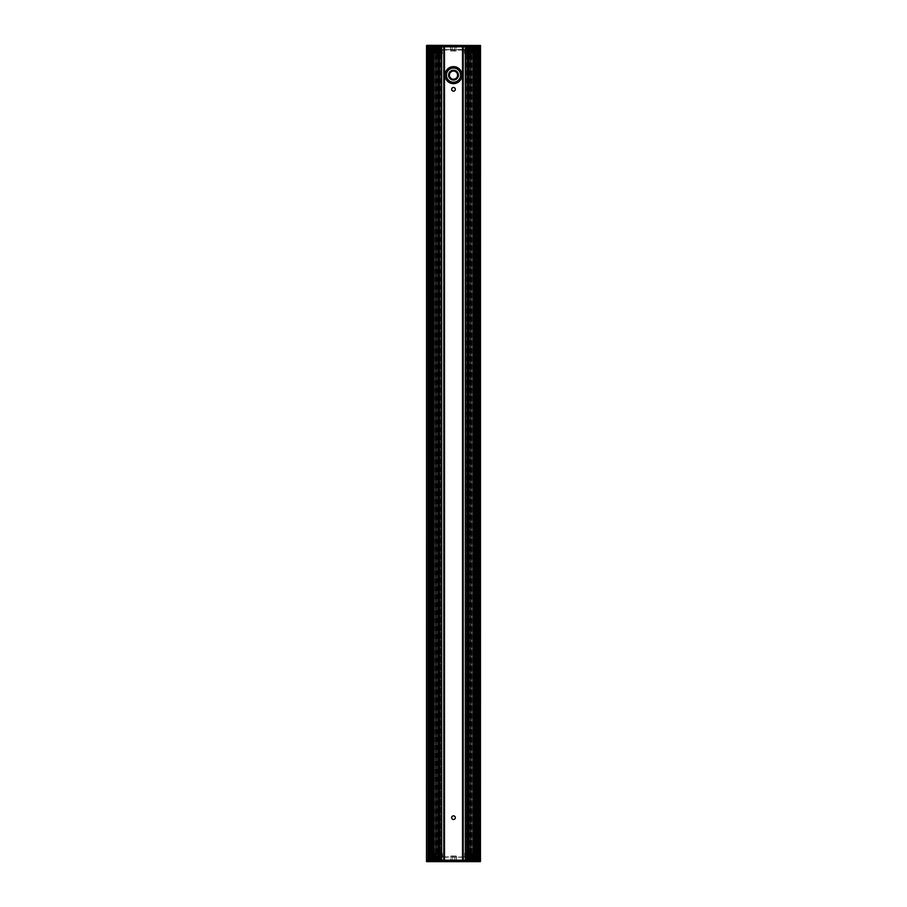 <?xml version="1.0" encoding="UTF-8"?>
<svg xmlns="http://www.w3.org/2000/svg" width="907" height="907" viewBox="0 0 907 907"><rect width="100%" height="100%" fill="white"/><g stroke="black" fill="none" stroke-linecap="round" stroke-linejoin="round"><path stroke-width="0.68" stroke-dasharray="4.54 3.4" d="M476.912 53.864L478.261 53.864L475.835 53.864L477.003 53.864L476.912 853.136M476.833 53.864L475.631 53.864L475.631 46.767L477.399 46.767L429.601 46.767L475.631 46.767L475.631 860.233L429.601 860.233L477.399 860.233L475.631 860.233L475.631 853.136L474.815 853.136L478.261 853.136L475.631 853.136L475.631 53.864L474.667 53.864L476.867 53.864L476.833 853.136M430.088 853.136L430.088 53.864M431.369 853.136L430.167 853.136L432.174 853.136L431.369 853.136L431.369 53.864L432.185 53.864L428.739 53.864L431.369 53.864L431.369 46.767L431.369 853.136M432.333 853.136L432.174 53.864L432.333 853.136M430.009 853.136L428.739 853.136L431.165 853.136L429.997 853.136L430.009 53.864L430.02 853.136M430.133 853.136L430.167 53.864M474.667 853.136L474.667 53.864L474.667 853.136M430.303 853.136L430.303 53.864L430.303 853.136M480.234 46.767L478.681 46.767L478.681 860.233L429.17 860.233L429.17 46.767L479.304 46.767L471.084 46.767L479.168 46.767L472.785 46.767L478.034 46.767L477.989 49.964L472.989 49.964L478.692 49.964L475.54 49.817L478.839 49.817L477.751 49.817L478.839 49.817L478.885 46.767L476.334 46.767L480.381 46.767L480.359 45.35L426.641 45.35L426.483 46.767M426.551 46.767L426.551 860.233L433.75 860.233L429.102 860.233L429.011 857.036L431.528 857.036L431.607 857.682L430.077 857.036L434.011 857.036L429.045 857.183L434.011 857.036L434.158 857.75L432.786 857.75L432.945 857.036L430.224 857.183L431.539 857.75L431.528 857.036L428.875 857.183L428.966 860.233L428.762 857.036L429.102 860.233L428.081 860.233L429.011 860.233L429.034 46.767L429.181 860.233L431.517 860.233L427.696 860.233L429.499 860.233L429.17 46.767L435.916 46.767L426.766 46.767M480.517 46.767L480.495 45.486L426.641 45.486L426.619 46.767L433.75 46.767L432.117 46.767L432.129 860.233L427.775 860.233L428.694 860.233L427.832 860.233L428.535 860.233L428.535 46.767L427.832 46.767L430.099 46.767L428.535 46.767L428.535 860.233L428.399 46.767L428.399 860.233L429.997 860.233L426.619 860.233L426.641 861.65L480.359 861.65L480.517 860.233M430.303 860.233L430.303 46.767L430.303 860.233M429.601 860.233L429.601 46.767L429.601 860.233M477.399 860.233L477.399 46.767L477.399 860.233M476.697 860.233L476.697 46.767L476.697 860.233M471.901 856.968L471.674 853.283L469.792 853.283L471.674 853.136L471.878 856.9L471.821 853.283L469.928 853.136L471.821 853.283L471.742 857.036L470.722 857.183L476.13 857.036L476.107 860.233L475.517 860.233L480.449 860.233L477.003 860.233L478.601 860.233L478.601 46.767L478.885 860.233L477.842 860.233L477.83 46.767L475.2 46.631L475.835 46.767L475.54 49.817L478.034 49.964M476.107 860.233L478.749 860.233L477.989 860.233L478.034 49.817M429.204 46.767L429.17 860.233L430.099 860.233L428.115 860.233L432.299 860.233L432.299 46.767L474.712 46.767L474.701 860.233L477.796 860.233L477.978 46.767L477.955 49.964L474.316 49.817L478.091 49.817L478.034 46.767L477.83 860.233L427.832 860.233L427.968 46.767L431.517 46.767L429.204 46.767L428.966 49.964L434.147 49.817L428.308 49.964L431.46 49.817L428.161 49.817L429.249 49.964L429.022 46.767L430.666 46.767L427.696 46.767L429.43 46.767L429.09 49.817L428.161 49.817L428.115 46.767L428.886 46.767L428.966 49.817M426.483 860.233L426.505 861.514L480.359 861.514L480.234 860.233M471.901 50.032L471.674 53.717L469.792 53.717L471.674 53.864L469.928 53.864L471.821 53.717L471.878 50.1L471.674 53.717L471.742 49.964L470.722 49.817L476.13 49.964L476.107 46.767L472.23 46.552L475.699 46.552M476.107 46.767L478.749 46.767L478.034 46.767L478.227 49.964L478.182 46.767L478.681 49.964L478.885 46.767L478.839 49.817L476.901 49.817L477.751 49.817L477.683 860.233L472.785 860.233L479.032 860.233L477.184 860.233L477.898 860.233L477.774 857.036L472.853 857.183L478.692 857.036L475.54 857.183L478.692 857.036L477.751 857.183L478.839 857.183L479.304 860.233L476.334 860.233L478.658 860.233L478.681 49.964M475.54 49.817L475.483 46.767L473.25 46.767L477.898 46.767L477.955 49.817L477.263 49.964M470.994 50.1L471.561 46.767L470.767 46.767L479.225 46.767L478.306 46.767L479.009 46.767L479.032 860.233L478.306 860.233L479.225 860.233L473.25 860.233L474.883 860.233L474.871 46.767L475.551 46.767L430.632 46.767L430.859 49.964L428.966 49.964M435.099 50.032L435.326 53.717L437.208 53.717L435.326 53.864L435.122 50.1L435.179 53.717L437.072 53.864L435.179 53.717L435.258 49.964L436.278 49.817L430.87 49.964L430.893 46.767L434.215 46.767L429.102 46.767L430.632 46.767L430.848 49.397L430.61 860.233L430.61 857.75L431.471 857.75L431.324 857.036L428.308 857.036L431.46 857.183L428.308 857.036L429.249 857.183L428.818 860.233L428.762 857.183L428.161 857.183L428.115 860.233L428.161 857.183L428.115 860.233L428.161 857.183L430.099 857.183L429.249 857.183L429.249 49.817L430.61 49.25M430.893 46.767L428.115 46.767L428.319 49.964M449.815 46.767L457.185 46.767L450.099 47.119M456.119 51.019L450.881 51.019L456.266 50.883L450.734 50.883L450.53 46.767L456.47 46.767L450.28 47.119M453.5 68.048A7.097 7.097 0 0 0 447.355 78.682A7.097 7.097 0 0 0 459.645 78.682A7.097 7.097 0 0 0 453.5 68.048A7.097 7.097 0 0 0 447.355 78.682A7.097 7.097 0 0 0 459.645 78.682A7.097 7.097 0 0 0 453.5 68.048M453.5 70.349A4.784 4.784 0 0 0 448.716 75.134A4.784 4.784 0 0 0 453.5 79.929A4.784 4.784 0 0 0 458.284 75.134A4.784 4.784 0 0 0 453.5 70.349A4.784 4.784 0 0 0 448.716 75.134A4.784 4.784 0 0 0 453.5 79.929A4.784 4.784 0 0 0 458.284 75.134A4.784 4.784 0 0 0 453.5 70.349A4.784 4.784 0 0 1 458.284 75.134A4.784 4.784 0 0 1 453.5 79.929A4.784 4.784 0 0 1 448.716 75.134A4.784 4.784 0 0 1 453.5 70.349A4.784 4.784 0 0 0 448.716 75.134A4.784 4.784 0 0 0 453.5 79.929A4.784 4.784 0 0 0 458.284 75.134A4.784 4.784 0 0 0 453.5 70.349A4.784 4.784 0 0 1 458.284 75.134A4.784 4.784 0 0 1 453.5 79.929A4.784 4.784 0 0 1 448.716 75.134A4.784 4.784 0 0 1 453.5 70.349M453.5 80.065A4.932 4.932 0 0 1 449.226 72.673A4.932 4.932 0 0 1 457.774 72.673A4.932 4.932 0 0 1 453.5 80.065M453.5 83.501A8.367 8.367 0 0 1 446.255 70.95A8.367 8.367 0 0 1 460.745 70.95A8.367 8.367 0 0 1 453.5 83.501A8.367 8.367 0 0 1 446.255 70.95A8.367 8.367 0 0 1 460.745 70.95A8.367 8.367 0 0 1 453.5 83.501M453.5 83.648A8.514 8.514 0 0 0 462.014 75.134A8.514 8.514 0 0 0 453.5 66.63A8.514 8.514 0 0 0 444.986 75.134A8.514 8.514 0 0 0 453.5 83.648A8.514 8.514 0 0 1 444.986 75.134A8.514 8.514 0 0 1 453.5 66.63A8.514 8.514 0 0 1 462.014 75.134A8.514 8.514 0 0 1 453.5 83.648M462.014 75.134A8.514 8.514 0 0 1 453.5 83.648A8.514 8.514 0 0 1 444.986 75.134A8.514 8.514 0 0 1 453.5 66.63A8.514 8.514 0 0 1 462.014 75.134A8.514 8.514 0 0 1 453.5 83.648A8.514 8.514 0 0 1 444.986 75.134A8.514 8.514 0 0 1 453.5 66.63A8.514 8.514 0 0 1 462.014 75.134M430.553 49.964L428.909 49.817L428.966 46.767L428.762 49.817L432.684 49.817L432.424 860.233L434.532 860.233L434.532 46.767L434.872 49.817L434.782 46.767L435.439 46.767L432.412 46.767L434.532 46.767L434.532 860.233L470.801 860.369L472.218 860.233L472.128 857.183L472.366 860.369L475.846 860.233L472.23 860.448L475.699 860.448M436.006 50.1L435.439 46.767L436.448 46.767L435.439 46.767L435.439 860.233L434.782 860.233L434.872 857.183L434.634 860.369L431.165 860.233L434.77 860.448L431.301 860.448M439.816 860.233L439.895 46.767L470.801 46.631L437.367 46.767L438.036 46.767L438.081 49.035L437.9 46.631L436.199 46.631L436.278 49.817L436.199 46.552L437.888 46.552L437.934 48.899L439.634 48.899L439.816 46.552L438.036 46.767M467.184 46.767L467.366 48.899L467.32 46.552L439.816 46.552L439.487 49.035L439.668 46.631M466.799 46.767L466.799 860.233L467.105 46.767L466.799 860.233L440.19 860.233L439.816 46.767M471.005 49.964L470.552 860.233L471.561 860.233L471.561 46.767L472.218 46.767L472.128 49.817L472.218 46.767L475.2 46.552M475.2 46.767L472.366 46.767M433.467 46.767L433.467 860.233L433.501 46.767M444.407 46.767L444.407 860.233M444.135 46.767L441.8 46.767L444.135 46.767L444.135 860.233M464.985 46.767L464.985 860.233L464.985 46.767M463.216 46.767L462.502 46.767L463.216 46.767L463.216 860.233M473.533 46.767L473.499 860.233L471.084 860.233L474.418 860.233L473.533 860.233L473.533 46.767M454.35 46.767L452.65 46.767L454.35 46.767M452.786 46.915L454.214 46.983L452.786 46.915M454.067 47.119L452.933 47.119L454.067 47.119M452.219 46.767L454.781 46.767L452.219 46.767M454.781 47.119L452.083 46.983L454.781 47.119M455.371 47.119L451.493 46.915L455.371 47.119M474.248 46.552L476.719 46.552L474.248 46.552L474.191 49.817L476.776 49.817L475.325 49.817L475.529 49.25M432.752 46.552L430.281 46.552L432.752 46.552L432.809 49.817L430.224 49.817L431.675 49.817L431.471 49.25L431.324 49.964L428.399 49.817L428.489 46.767M466.98 46.767L440.02 46.767M442.593 49.964L464.554 50.1L442.31 49.817L442.389 53.717L442.31 49.817L442.242 53.717L440.496 53.864L442.389 53.717L442.548 49.964M432.639 46.767L432.684 49.817L435.258 49.964M436.006 856.9L435.258 856.9L436.006 857.036L436.335 860.233L436.233 46.767L437.752 46.767M439.532 860.233L436.448 860.233L436.448 46.767L437.673 46.767L436.448 46.767L436.199 860.369M431.8 46.767L434.77 46.552L431.301 46.552M434.634 46.767L431.8 46.552M434.691 49.964L434.782 46.767M427.696 45.35L427.843 45.928L427.696 45.35M427.968 45.35L427.991 46.064L479.009 46.064L479.168 45.486L479.009 46.064L427.991 46.064L427.968 45.486L479.009 45.928L479.032 45.35L427.968 45.35L479.304 45.35L427.968 45.35M428.66 46.064L428.671 45.486L478.488 45.928L428.66 46.064M428.671 45.35L478.329 45.35L478.488 45.928L478.329 45.35L428.671 45.35M428.966 46.767L428.773 49.964L428.966 46.767L428.909 49.817L431.607 49.318M431.675 49.817L434.022 49.397L431.675 49.556M429.045 49.817L429.102 46.767L429.045 49.817L432.934 49.397M431.539 49.318L430.712 49.25M440.496 53.864L440.451 50.815L440.496 53.864L442.389 53.717L440.36 53.717L440.303 50.815L440.496 53.864M439.77 48.899L438.784 49.182A1.667 1.667 0 0 1 440.451 50.815L440.451 50.815C439.339 48.717 438.228 48.717 437.117 50.815L437.072 53.717L437.265 50.815C438.262 48.899 439.271 48.887 440.303 50.792L440.303 50.815A1.519 1.519 0 0 0 438.784 49.318A1.519 1.519 0 0 0 437.265 50.815L437.117 50.815A1.667 1.667 0 0 1 438.784 49.182L437.798 48.899L437.9 46.631M435.995 49.964L436.199 46.631M435.541 46.767L435.564 49.964L434.827 49.817L435.995 49.817L436.052 46.767M430.757 49.964L431.993 49.964M431.789 49.964L432.072 46.552M429.011 49.964L428.818 46.767L428.773 49.817L428.818 46.767L428.762 49.817L428.251 46.767L428.172 49.817L428.115 46.767L428.319 860.233L428.319 46.767M428.251 46.767L428.308 49.817L428.263 46.767L428.308 49.817L479.497 49.397L430.859 49.817L431.891 49.817L431.97 46.552M431.471 49.25L431.46 49.817M434.158 49.25L431.607 49.25L431.653 860.233L434.215 860.233L429.102 860.233L428.966 857.036M434.77 46.631L434.975 49.964M439.487 49.182L438.081 49.035L439.487 49.035L439.532 46.767M454.6 46.767L452.253 46.903L452.185 50.883L454.815 50.883L452.049 51.019L454.951 51.019L452.049 51.019M464.407 49.964L464.611 53.717L464.452 49.964M467.332 46.631L439.816 46.631L467.184 46.552L467.23 48.899L468.216 49.182A1.667 1.667 0 0 0 466.549 50.815L466.64 53.717L466.697 50.815L466.64 53.717L464.758 53.864L466.504 53.864L464.611 53.717L464.69 49.817L464.758 53.717L466.64 53.717L466.549 50.815C467.661 48.717 468.772 48.717 469.883 50.815A1.667 1.667 0 0 0 468.216 49.182L469.202 48.899L469.248 46.552L470.801 46.631M474.361 46.767L474.316 49.817L471.742 49.964M469.248 46.767L470.654 46.552L470.858 49.817L470.801 46.552L469.112 46.552L469.066 48.899L469.1 46.631M472.218 46.767L472.309 49.817L471.005 49.817L470.948 46.767M475.325 49.817L472.978 49.397L475.325 49.556M475.393 49.318L478.681 49.817L478.17 46.767L477.91 49.817M478.034 857.183L478.114 860.233L477.955 857.036L476.447 857.183L478.091 857.183L478.034 860.233L478.238 857.183L477.263 857.183L477.263 46.767L477.263 49.817L472.842 49.817L474.066 49.397M475.461 49.318L476.39 49.25L476.424 46.767L476.39 860.233L476.39 857.75L475.529 857.75L475.676 857.036L478.034 857.036M469.735 50.815L469.792 53.717L469.735 50.815C468.738 48.899 467.729 48.887 466.697 50.792L466.697 50.815A1.519 1.519 0 0 1 468.216 49.318A1.519 1.519 0 0 1 469.735 50.815L469.928 53.717L469.735 50.815A1.519 1.519 0 0 0 468.216 49.318A1.519 1.519 0 0 0 466.697 50.815L466.697 50.815C467.729 48.865 468.749 48.876 469.735 50.815M471.459 46.767L471.436 49.964L472.025 49.964L472.23 46.631M472.309 49.964L475.007 49.964M475.211 49.964L474.928 46.552M470.994 856.9L471.561 860.233L474.588 860.233L474.474 46.767L474.316 49.964L472.025 49.964M476.13 49.964L475.109 49.817L475.03 46.552M478.658 46.767L478.601 49.817L478.511 46.767M476.288 49.25L476.334 46.767L476.39 49.25M478.749 46.767L478.692 49.817L478.737 46.767L478.692 49.817L478.749 46.767L478.692 49.817L475.676 49.817L476.016 46.767M472.842 49.25L475.393 49.25L475.347 860.233L476.141 857.036L477.751 857.183L477.706 860.233L477.898 857.183L477.978 860.233L478.885 860.233L478.681 857.036M468.964 46.767L468.919 49.035L467.366 48.899L467.468 46.767M467.513 49.182L468.919 49.035L467.23 48.899M466.833 860.233L467.06 46.767L467.048 860.233L469.248 860.233M439.94 46.767L439.94 860.233M469.361 46.767L469.327 860.233L470.552 860.233L469.373 860.233L469.373 46.767L469.384 860.233M469.599 46.767L469.599 860.233M431.607 857.682L431.517 46.767L431.517 860.233L434.634 860.233M436.052 860.233L435.439 860.233L435.462 857.183L436.142 857.183L436.199 860.448L437.888 860.448L437.934 858.101L437.9 860.369L436.335 860.369L437.752 860.233M467.23 858.101L467.184 860.448L467.513 857.818L469.066 858.101L469.112 860.448L468.919 857.965L467.366 858.101L467.184 860.233M430.553 857.036L432.684 857.036L432.537 860.233L472.366 860.233M428.762 860.233L428.762 46.767L428.762 860.233M427.696 860.233L427.696 46.767L427.696 860.233M430.258 860.233L430.258 46.767L430.235 860.233M431.335 860.233L431.335 46.767L431.335 860.233M476.447 857.036L474.316 857.036L474.463 860.233L476.368 860.233L476.141 857.036L470.722 857.183L470.801 860.448L469.112 860.448L470.801 860.233L470.858 857.183L470.801 860.369M477.955 857.183L477.898 860.233L476.368 860.233L476.39 857.75M475.665 860.233L475.665 46.767L475.665 860.233M476.765 860.233L476.742 46.767L476.765 860.233M478.238 860.233L478.238 46.767L478.238 860.233M450.881 855.981L456.119 855.981L450.734 856.117L456.266 856.117L456.47 860.233L450.53 860.233L456.72 859.881M457.185 860.233L449.815 860.233L456.901 859.881M452.65 860.233L454.35 860.233L452.65 860.233M454.214 860.085L452.786 860.017L454.214 860.085M452.933 859.881L454.067 859.881L452.933 859.881M454.781 860.233L452.219 860.233L454.781 860.233M452.219 859.881L454.917 860.017L452.219 859.881M451.629 859.881L455.507 860.085L451.629 859.881M432.752 860.448L430.281 860.448L432.752 860.448L432.945 857.036L431.675 857.603L432.934 857.603M474.248 860.448L476.719 860.448L474.248 860.448L474.191 857.183L476.776 857.183L472.989 857.183L474.066 857.603M440.02 860.233L466.98 860.233M464.407 857.036L442.446 856.9L464.69 857.183L464.611 853.283L464.69 857.183L464.758 853.283L466.504 853.136L464.611 853.283L464.452 857.036M474.361 860.233L474.316 857.183L471.742 857.036M469.1 860.369L469.202 858.101M472.309 857.036L472.218 860.233M479.304 861.65L479.157 861.072L479.304 861.65M479.032 861.65L479.009 860.936L427.991 860.936L427.832 861.514L427.991 860.936L479.009 860.936L479.032 861.514L427.991 861.072L427.968 861.65L479.032 861.65L427.696 861.65L479.032 861.65M478.34 860.936L478.329 861.514L428.512 861.072L478.34 860.936M478.329 861.65L428.671 861.65L428.512 861.072L428.671 861.65L478.329 861.65M478.034 860.233L478.227 857.036L478.034 860.233L478.091 857.183L475.393 857.682M477.263 857.036L472.842 857.75M475.461 857.682L476.141 857.183L476.016 860.233M466.504 853.136L466.549 856.185L466.504 853.136L464.611 853.283L466.64 853.283L466.697 856.185L466.504 853.136M467.513 857.818L468.216 857.818A1.667 1.667 0 0 1 466.549 856.185L466.549 856.185C467.661 858.283 468.772 858.283 469.883 856.185L469.928 853.283L469.735 856.185C468.738 858.101 467.729 858.113 466.697 856.208L466.697 856.185A1.519 1.519 0 0 0 468.216 857.682A1.519 1.519 0 0 0 469.735 856.185L469.883 856.185A1.667 1.667 0 0 1 468.216 857.818L468.919 857.818M470.994 857.036L470.948 860.233M471.459 860.233L471.436 857.036L472.025 857.036L472.23 860.369M475.007 857.036L474.928 860.448M475.211 857.036L475.03 860.448M476.243 857.036L472.025 857.036M477.989 857.036L478.182 860.233L478.227 857.183L478.182 860.233L478.238 857.183L478.749 860.233L478.828 857.183L478.885 860.233L478.839 857.183L476.288 857.75M478.658 860.233L478.601 857.183L478.511 860.233M475.529 857.75L475.483 46.767L475.54 857.183M438.036 860.233L438.081 857.965L439.634 858.101L439.68 860.448L467.332 860.369M452.4 860.233L454.747 860.097L454.815 856.117L452.185 856.117L454.951 855.981L452.049 855.981L454.951 855.981M442.593 857.036L442.389 853.283L442.548 857.036M439.668 860.369L467.184 860.369L439.816 860.448L439.77 858.101L438.784 857.818A1.667 1.667 0 0 0 440.451 856.185L440.36 853.283L440.303 856.185L440.36 853.283L442.242 853.136L440.496 853.136L442.389 853.283L442.31 857.183L442.242 853.283L440.36 853.283L440.451 856.185C439.339 858.283 438.228 858.283 437.117 856.185A1.667 1.667 0 0 0 438.784 857.818L437.798 858.101L437.9 860.369M435.099 856.968L435.326 853.283L437.072 853.136L435.179 853.283L437.072 853.136L435.179 853.283L435.258 857.036M432.639 860.233L432.684 857.183L434.975 857.036L435.564 857.036L434.691 857.183L434.782 860.233M434.011 857.036L434.215 860.233M429.09 857.183L429.158 860.233M431.539 857.682L430.859 857.036L434.691 857.036L431.993 857.036L432.072 860.448M437.265 856.185L437.208 853.283L437.265 856.185C438.262 858.101 439.271 858.113 440.303 856.208L440.303 856.185A1.519 1.519 0 0 1 438.784 857.682A1.519 1.519 0 0 1 437.265 856.185L437.072 853.283L437.265 856.185A1.519 1.519 0 0 0 438.784 857.682A1.519 1.519 0 0 0 440.303 856.185L440.303 856.185C439.271 858.135 438.251 858.124 437.265 856.185M436.006 857.036L435.541 860.233M430.757 857.036L434.691 857.036M431.993 857.036L431.97 860.448M431.789 857.036L430.099 857.036L430.961 857.183L430.984 860.233M428.966 860.233L428.319 857.036M428.342 860.233L428.399 857.183L428.489 860.233M430.712 857.75L430.666 860.233L430.61 857.75M430.87 857.036L431.471 857.75L434.158 857.75M431.46 857.183L431.471 857.75M434.77 860.369L434.975 857.036M439.487 857.818L438.081 857.965L439.77 858.101M474.588 860.233L474.588 46.767M467.06 860.233L467.06 46.767M437.639 860.233L437.616 46.767M437.401 860.233L437.401 46.767M432.424 860.233L432.424 46.767M451.652 817.683A1.848 1.848 0 0 0 454.418 819.27A1.848 1.848 0 0 0 454.418 816.085A1.848 1.848 0 0 0 451.652 817.683M451.652 89.317A1.848 1.848 0 0 0 454.418 90.915A1.848 1.848 0 0 0 454.418 87.73A1.848 1.848 0 0 0 451.652 89.317M462.865 46.767L462.865 860.233M480.449 46.767L480.449 860.233M477.57 46.767L477.57 860.233L477.615 46.767M476.617 46.767L476.617 860.233L476.617 46.767M477.331 46.767L477.331 860.233L477.331 46.767M479.168 46.767L479.168 860.233M471.084 46.767L471.084 860.233L471.084 46.767M473.363 46.767L473.363 860.233L473.363 46.767M472.468 46.767L472.468 860.233L472.468 46.767M470.552 46.767L470.552 860.233L470.552 46.767M469.633 46.767L469.645 860.233L469.633 46.767M465.2 46.767L465.2 860.233L465.2 46.767M429.43 46.767L429.43 860.233L429.385 46.767M430.383 46.767L430.383 860.233L430.383 46.767M429.669 46.767L429.669 860.233L429.669 46.767M427.832 46.767L427.832 860.233M435.916 46.767L435.916 860.233L435.916 46.767M433.637 46.767L433.637 860.233L433.637 46.767M437.367 46.767L437.355 860.233L437.367 46.767M440.201 46.767L440.167 860.233M441.8 46.767L441.8 860.233L441.8 46.767M476.787 853.136L476.787 53.864L476.787 853.136M430.213 853.136L430.213 53.864L430.213 853.136M432.185 853.136L432.185 53.864L432.174 853.136M431.505 853.136L431.505 53.864M431.006 853.136L431.006 53.864M430.882 853.136L430.882 53.864M431.097 853.136L431.097 53.864M430.394 853.136L430.394 53.864M428.762 853.136L428.762 53.864M477.683 853.136L477.683 53.864M477.751 853.136L477.751 53.864M478.17 853.136L478.17 53.864M478.238 853.136L478.238 53.864M476.606 853.136L476.606 53.864M475.903 853.136L475.903 53.864M476.98 853.136L476.98 53.864L476.991 853.136M428.83 853.136L428.83 53.864M431.585 860.233L431.585 46.767M429.249 853.136L429.249 53.864M429.317 853.136L429.317 53.864M430.167 860.233L430.167 46.767L430.167 860.233M429.737 860.233L429.737 857.036M477.263 860.233L477.263 46.767M476.833 860.233L476.833 46.767L476.833 860.233M476.118 853.136L476.118 53.864M475.994 853.136L475.994 53.864M474.826 853.136L474.826 53.864L474.815 853.136M475.495 853.136L475.495 53.864M475.415 860.233L475.415 46.767M460.597 75.134A7.097 7.097 0 0 0 449.951 69A7.097 7.097 0 0 0 449.951 81.279A7.097 7.097 0 0 0 460.597 75.134M457.582 75.134A4.082 4.082 0 0 0 451.459 71.608A4.082 4.082 0 0 0 451.459 78.671A4.082 4.082 0 0 0 457.582 75.134M452.933 46.983L454.067 46.983L452.933 46.983M452.219 46.915L454.781 46.983L452.219 46.915M449.951 46.983L457.049 46.983L449.951 46.983M450.428 46.915L456.572 46.915L450.428 46.915M455.371 46.915L451.493 46.915L455.371 46.915M451.629 46.983L453.126 46.915L451.629 46.983M429.725 46.767L429.737 49.964M429.918 857.036L429.918 49.964M434.215 46.767L434.011 49.964M431.539 49.25L432.786 49.25M430.87 49.964L430.984 46.767M430.632 46.767L430.655 49.817L430.53 46.767M428.115 46.767L428.081 860.233M440.303 50.815A1.519 1.519 0 0 0 438.784 49.318A1.519 1.519 0 0 0 437.265 50.815C438.138 48.842 439.158 48.831 440.303 50.792M430.099 46.767L430.099 860.233M427.991 45.928L479.009 45.928L427.991 45.928M452.4 46.767L454.747 46.903L454.951 51.019M450.881 51.019L456.266 50.883L456.334 46.903L450.666 46.903L456.72 47.119M464.69 49.817L442.31 49.817L464.69 49.817M477.082 857.036L477.082 49.964M472.785 46.767L472.989 49.964M475.461 49.25L474.214 49.25M476.447 49.964L476.47 46.767M476.243 49.964L476.368 46.767M478.885 46.767L478.885 860.233M477.989 49.964L478.034 46.767M476.901 46.767L476.901 860.233M454.067 860.017L452.933 860.017L454.067 860.017M454.781 860.085L452.219 860.017L454.781 860.085M457.049 860.017L449.951 860.017L457.049 860.017M456.572 860.085L450.428 860.085L456.572 860.085M451.629 860.085L455.507 860.085L451.629 860.085M455.371 860.017L453.874 860.085L455.371 860.017M472.785 860.233L472.989 857.036M475.461 857.75L474.214 857.75M476.13 857.036L478.692 857.183L478.749 860.233M476.368 860.233L476.345 857.183L476.47 860.233M468.964 860.233L468.919 858.101L467.513 858.101L467.468 860.233M466.697 856.185A1.519 1.519 0 0 0 468.216 857.682A1.519 1.519 0 0 0 469.735 856.185C468.862 858.158 467.842 858.169 466.697 856.208M479.009 861.072L427.991 861.072L479.009 861.072M454.6 860.233L452.253 860.097L452.049 855.981M456.119 855.981L450.734 856.117L450.666 860.097L456.334 860.097L450.28 859.881M442.31 857.183L464.69 857.183L442.31 857.183M428.966 857.183L428.308 857.183L428.83 860.233L429.011 857.036M431.539 857.75L432.786 857.75M428.251 860.233L428.308 857.183L428.251 860.233L428.308 857.183L430.87 857.183L430.893 860.233M430.632 860.233L430.655 857.183L430.53 860.233M443.784 860.233L443.784 46.767M442.015 46.767L442.015 860.233L442.015 46.767M462.593 860.233L462.593 46.767M480.313 46.767L480.313 860.233M478.817 46.767L478.817 860.233L478.817 46.767M477.003 46.767L477.003 860.233M478.25 46.767L478.25 860.233M478.397 46.767L478.397 860.233M479.304 46.767L479.304 860.233L479.304 46.767M477.774 46.767L477.774 860.233M477.83 46.767L477.83 860.233M477.343 46.767L477.343 860.233M477.467 46.767L477.467 860.233L477.501 46.767M479.032 46.767L479.032 860.233L479.032 46.767M476.254 46.767L476.254 860.233M474.418 46.767L474.418 860.233L474.418 46.767M471.232 46.767L471.232 860.233L471.232 46.767M473.216 46.767L473.216 860.233L473.25 46.767M475.869 46.767L475.869 860.233M475.393 46.767L475.393 860.233M475.019 46.767L475.019 860.233M474.225 46.767L474.225 860.233M474.066 46.767L474.066 860.233M472.683 46.767L472.683 860.233M472.434 46.767L472.434 860.233M471.663 46.767L471.663 860.233M470.348 46.767L470.348 860.233M469.713 46.767L469.713 860.233M466.731 46.767L466.731 860.233M462.649 46.767L462.649 860.233M462.921 46.767L462.921 860.233M463.228 46.767L463.228 860.233M463.375 46.767L463.375 860.233M475.268 46.767L475.268 860.233M478.579 860.233L478.579 46.767M426.687 46.767L426.687 860.233M428.183 46.767L428.183 860.233L428.183 46.767M429.997 46.767L429.997 860.233M428.75 46.767L428.75 860.233M428.603 46.767L428.603 860.233M429.226 46.767L429.226 860.233M429.657 46.767L429.657 860.233M429.533 46.767L429.533 860.233L429.533 46.767M427.968 46.767L427.968 860.233L427.968 46.767M430.746 46.767L430.746 860.233M432.582 46.767L432.582 860.233L432.582 46.767M435.768 46.767L435.768 860.233L435.768 46.767M433.784 46.767L433.784 860.233L433.75 46.767M431.131 46.767L431.131 860.233M431.607 46.767L431.607 860.233M431.981 46.767L431.981 860.233M432.775 46.767L432.775 860.233M432.934 46.767L432.934 860.233M434.317 46.767L434.317 860.233M434.566 46.767L434.566 860.233M435.337 46.767L435.337 860.233M436.652 46.767L436.652 860.233M437.287 46.767L437.287 860.233M440.269 46.767L440.269 860.233M444.351 46.767L444.351 860.233M444.079 46.767L444.079 860.233M443.772 46.767L443.772 860.233M443.625 46.767L443.625 860.233M431.732 46.767L431.732 860.233M428.421 860.233L428.421 46.767M431.165 853.136L431.165 53.864M476.765 853.136L476.765 53.864M478.261 853.136L478.261 53.864M475.835 853.136L475.835 53.864M428.739 853.136L428.739 53.864M430.235 853.136L430.235 53.864M430.281 46.552L430.077 49.964M476.719 46.552L476.923 49.964M476.719 860.448L476.923 857.036M430.281 860.448L430.077 857.036M479.134 46.767L479.134 860.233M474.86 46.767L474.86 860.233L474.883 46.767M469.327 46.767L469.327 860.233L469.327 46.767M467.105 46.767L467.105 860.233L467.105 46.767M479.225 46.767L479.225 860.233M427.866 860.233L427.866 46.767M432.14 860.233L432.14 46.767L432.117 860.233M437.673 860.233L437.673 46.767L437.673 860.233M439.895 860.233L439.895 46.767L439.895 860.233M427.775 860.233L427.775 46.767"/><path stroke-width="1.36" d="M480.449 860.233L480.495 45.486L426.641 45.35L426.483 46.767M480.449 46.767L474.849 46.767L474.849 860.233L480.381 860.233L480.359 861.65L426.505 861.514L426.619 46.767L426.641 45.486L480.359 45.486L480.517 46.767M453.5 80.065A4.932 4.932 0 0 0 457.774 72.673A4.932 4.932 0 0 0 449.226 72.673A4.932 4.932 0 0 0 453.5 80.065M453.5 70.349A4.784 4.784 0 0 1 458.284 75.134A4.784 4.784 0 0 1 453.5 79.929A4.784 4.784 0 0 1 448.716 75.134A4.784 4.784 0 0 1 453.5 70.349M462.014 75.134A8.514 8.514 0 0 0 453.5 66.63A8.514 8.514 0 0 0 444.986 75.134A8.514 8.514 0 0 0 453.5 83.648A8.514 8.514 0 0 0 462.014 75.134A8.514 8.514 0 0 0 453.5 66.63A8.514 8.514 0 0 0 444.986 75.134A8.514 8.514 0 0 0 453.5 83.648A8.514 8.514 0 0 0 462.014 75.134M474.849 46.767L427.991 46.767L427.991 860.233L474.849 860.233M426.766 46.767L427.991 46.767M426.483 860.233L426.641 861.65L480.359 861.65L480.517 860.233M427.991 860.233L426.766 860.233M451.652 817.683A1.848 1.848 0 0 1 454.418 816.085A1.848 1.848 0 0 1 454.418 819.27A1.848 1.848 0 0 1 451.652 817.683M451.652 89.317A1.848 1.848 0 0 1 454.418 87.73A1.848 1.848 0 0 1 454.418 90.915A1.848 1.848 0 0 1 451.652 89.317M426.551 46.767L426.551 860.233M433.467 46.767L433.467 860.233L433.467 46.767M478.306 46.767L478.306 860.233L478.306 46.767M473.533 46.767L473.533 860.233L473.533 46.767M475.551 46.767L475.551 860.233M428.694 46.767L428.694 860.233L428.694 46.767M431.449 46.767L431.449 860.233M460.597 75.134A7.097 7.097 0 0 1 449.951 81.279A7.097 7.097 0 0 1 449.951 69A7.097 7.097 0 0 1 460.597 75.134M457.582 75.134A4.082 4.082 0 0 1 451.459 78.671A4.082 4.082 0 0 1 451.459 71.608A4.082 4.082 0 0 1 457.582 75.134M463.216 860.233L463.216 46.767M462.955 46.767L462.955 860.233M462.593 46.767L462.593 860.233M443.795 46.767L443.795 860.233M444.045 860.233L444.045 46.767M444.407 46.767L444.407 860.233M465.506 860.233L465.506 46.767M465.654 860.233L465.654 46.767M465.676 860.233L465.676 46.767M441.324 860.233L441.324 46.767M441.176 46.767L441.176 860.233M439.045 46.767L439.045 860.233M473.318 860.233L473.318 46.767M468.477 46.767L468.477 860.233M433.682 860.233L433.682 46.767M438.523 46.767L438.523 860.233M465.824 860.233L465.824 46.767M441.494 860.233L441.494 46.767M441.346 46.767L441.346 860.233M480.234 860.233L480.234 46.767M468.114 46.767L468.114 860.233M468.318 860.233L468.318 46.767M468.057 46.767L468.057 860.233M467.955 46.767L467.955 860.233M468.375 46.767L468.375 860.233M438.886 46.767L438.886 860.233M438.682 860.233L438.682 46.767M438.943 46.767L438.943 860.233M438.625 46.767L438.625 860.233M479.009 46.767L479.009 860.233M474.406 46.767L474.406 860.233M474.712 46.767L474.712 860.233M432.594 46.767L432.594 860.233M432.288 46.767L432.288 860.233M432.151 46.767L432.151 860.233M444.498 46.767L444.498 860.233M462.502 46.767L462.502 860.233"/></g></svg>
